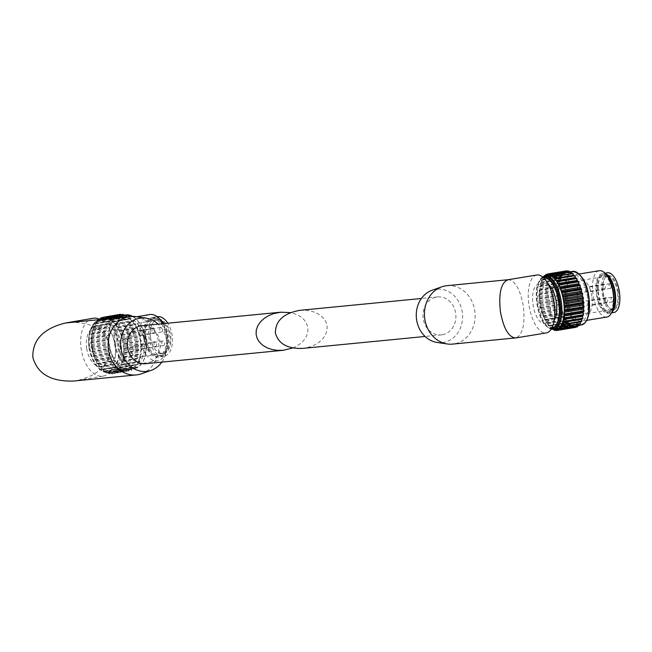 <?xml version="1.0" encoding="UTF-8"?>
<svg xmlns="http://www.w3.org/2000/svg" width="652" height="652" viewBox="0 0 652 652"><rect width="100%" height="100%" fill="white"/><g stroke="black" fill="none" stroke-linecap="round" stroke-linejoin="round"><path stroke-width="0.49" stroke-dasharray="3.26 2.44" d="M292.805 347.997C303.473 343.213 308.494 336.408 307.858 327.589C306.236 319.871 300.425 314.883 290.425 312.618M145.649 363.702A19.079 16.455 84.4 0 0 160.18 343.115A19.079 16.455 84.4 0 0 141.949 325.723M128.697 316.693L129.308 318.437A27.294 15.787 80.3 0 1 130.025 319.024L131.052 318.624L131.696 320.629A27.294 15.787 80.3 0 1 132.372 321.379L133.432 321.265L133.913 323.359A27.294 15.787 80.3 0 1 134.532 324.264L135.812 324.753L135.909 326.57A27.294 15.787 80.3 0 1 136.455 327.597L137.711 328.404L137.637 330.173A27.294 15.787 80.3 0 1 138.094 331.297L139.161 332.023L139.055 334.077A27.294 15.787 80.3 0 1 139.406 335.283L140.424 336.261L140.123 338.201A27.294 15.787 80.3 0 1 140.359 339.439L141.37 341.061L140.808 342.422A27.294 15.787 80.3 0 1 140.938 343.677L141.802 345.495L141.109 346.652A27.294 15.787 80.3 0 1 141.117 347.891L141.843 349.464L141.003 350.784A27.294 15.787 80.3 0 1 140.897 351.974L141.435 354.044L140.506 354.721A27.294 15.787 80.3 0 1 140.286 355.829L140.628 357.956L139.626 358.347A27.294 15.787 80.3 0 1 139.292 359.35L139.446 361.477L138.379 361.591A27.294 15.787 80.3 0 1 137.947 362.463L137.922 364.541L136.798 364.37A27.294 15.787 80.3 0 1 136.276 365.087L136.081 367.076L134.931 366.611A27.294 15.787 80.3 0 1 134.328 367.157L133.97 369.008L132.812 368.258A27.294 15.787 80.3 0 1 132.144 368.625L131.631 370.295L130.498 369.276A27.294 15.787 80.3 0 1 129.789 369.456L129.129 370.915L128.045 369.635A27.294 15.787 80.3 0 1 127.303 369.619L126.521 370.841L125.518 369.334A27.294 15.787 80.3 0 1 124.768 369.113L123.88 370.083L122.975 368.372A27.294 15.787 80.3 0 1 122.226 367.964L121.264 368.649L120.473 366.774A27.294 15.787 80.3 0 1 119.756 366.188L118.754 366.579L118.085 364.582A27.294 15.787 80.3 0 1 117.409 363.824L116.137 363.669L115.869 361.844A27.294 15.787 80.3 0 1 115.249 360.947L114.157 360.768L113.872 358.641A27.294 15.787 80.3 0 1 113.326 357.614L112.234 357.157L112.144 355.038A27.294 15.787 80.3 0 1 111.688 353.906L110.62 353.18L110.726 351.126A27.294 15.787 80.3 0 1 110.375 349.928L109.357 348.95L109.658 347.011A27.294 15.787 80.3 0 1 109.422 345.764L108.411 344.15L108.974 342.781A27.294 15.787 80.3 0 1 108.843 341.526L107.996 340.124L108.672 338.551A27.294 15.787 80.3 0 1 108.664 337.312L107.939 335.747L108.778 334.419A27.294 15.787 80.3 0 1 108.884 333.229L108.346 331.159L109.275 330.491A27.294 15.787 80.3 0 1 109.495 329.382L109.063 327.597L110.155 326.856A27.294 15.787 80.3 0 1 110.49 325.853L110.335 323.726L111.402 323.612A27.294 15.787 80.3 0 1 111.834 322.74L111.859 320.662L112.983 320.841A27.294 15.787 80.3 0 1 113.505 320.116L113.701 318.135L114.85 318.6A27.294 15.787 80.3 0 1 115.453 318.046L115.811 316.204L116.969 316.945A27.294 15.787 80.3 0 1 117.637 316.579L118.151 314.908L119.283 315.927A27.294 15.787 80.3 0 1 119.992 315.755L120.555 314.386M121.085 314.737L121.737 315.568A27.294 15.787 80.3 0 1 122.478 315.592L123.171 314.427M124.01 315.454L124.263 315.878A27.294 15.787 80.3 0 1 125.013 316.09L125.836 315.16M126.822 316.848A27.294 15.787 80.3 0 1 127.556 317.247L128.477 316.579M108.908 318.624L109.454 319.806A27.294 15.787 80.3 0 1 110.204 320.213L111.166 319.529L111.948 321.403A27.294 15.787 80.3 0 1 112.674 321.998L113.692 321.591L114.344 323.596A27.294 15.787 80.3 0 1 115.021 324.354L116.08 324.24L116.561 326.334A27.294 15.787 80.3 0 1 117.181 327.239L118.46 327.728L118.558 329.537A27.294 15.787 80.3 0 1 119.104 330.572L120.196 331.02L120.286 333.139A27.294 15.787 80.3 0 1 120.742 334.272L121.81 334.998L121.704 337.051A27.294 15.787 80.3 0 1 122.054 338.249L123.073 339.227L122.763 341.167A27.294 15.787 80.3 0 1 123.008 342.414L123.953 343.62L123.456 345.397A27.294 15.787 80.3 0 1 123.587 346.652L124.45 348.47L123.758 349.627A27.294 15.787 80.3 0 1 123.766 350.866L124.491 352.43L123.652 353.759A27.294 15.787 80.3 0 1 123.546 354.949L124.133 356.644L123.155 357.687A27.294 15.787 80.3 0 1 122.935 358.796L123.367 360.58L122.274 361.322A27.294 15.787 80.3 0 1 121.94 362.325L122.095 364.452L139.446 361.477L121.027 364.566A27.294 15.787 80.3 0 1 120.596 365.438L120.571 367.516L119.446 367.345A27.294 15.787 80.3 0 1 118.925 368.062L118.729 370.043L117.58 369.578A27.294 15.787 80.3 0 1 116.977 370.132L116.618 371.982L115.461 371.232A27.294 15.787 80.3 0 1 114.793 371.599L114.279 373.27L113.146 372.251A27.294 15.787 80.3 0 1 112.437 372.422L111.777 373.889L110.693 372.61A27.294 15.787 80.3 0 1 109.952 372.585L109.169 373.816L108.167 372.308A27.294 15.787 80.3 0 1 107.409 372.088L106.529 373.05L105.624 371.338A27.294 15.787 80.3 0 1 104.874 370.931L103.904 371.624L103.122 369.741A27.294 15.787 80.3 0 1 102.405 369.154L101.378 369.562L100.734 367.549A27.294 15.787 80.3 0 1 100.058 366.799L98.998 366.913L98.517 364.818A27.294 15.787 80.3 0 1 97.898 363.914L96.806 363.743L96.512 361.607A27.294 15.787 80.3 0 1 95.974 360.58L94.882 360.132L94.784 358.005A27.294 15.787 80.3 0 1 94.336 356.88L93.269 356.155L93.375 354.101A27.294 15.787 80.3 0 1 93.024 352.903L92.005 351.925L92.307 349.985A27.294 15.787 80.3 0 1 92.062 348.738L91.06 347.125L91.622 345.756A27.294 15.787 80.3 0 1 91.492 344.5L90.62 342.683L91.321 341.526A27.294 15.787 80.3 0 1 91.313 340.287L90.587 338.714L91.427 337.394A27.294 15.787 80.3 0 1 91.533 336.204L90.995 334.134L91.924 333.465A27.294 15.787 80.3 0 1 92.144 332.357L91.712 330.572L92.804 329.83A27.294 15.787 80.3 0 1 93.138 328.828L92.983 326.701L94.051 326.587A27.294 15.787 80.3 0 1 94.483 325.715L94.507 323.637L95.624 323.808A27.294 15.787 80.3 0 1 96.154 323.09L96.349 321.11L97.498 321.566A27.294 15.787 80.3 0 1 98.102 321.02L98.46 319.17L99.617 319.92A27.294 15.787 80.3 0 1 100.286 319.553L100.351 319.276M118.754 366.579L101.402 369.554L118.729 366.587M109.259 344.272A27.148 15.705 -99.7 0 0 129.471 369.358A27.148 15.705 -99.7 0 0 140.367 339.953A27.148 15.705 -99.7 0 0 120.31 315.845A27.148 15.705 -99.7 0 0 109.259 344.272M127.254 341.567A16.879 9.764 -99.7 0 0 139.821 357.166A16.879 9.764 -99.7 0 0 146.594 338.885A16.879 9.764 -99.7 0 0 134.125 323.897A16.879 9.764 -99.7 0 0 127.254 341.567M140.579 347.027A2.347 1.361 -99.7 0 0 142.323 349.195A2.347 1.361 -99.7 0 0 143.269 346.652A2.347 1.361 -99.7 0 0 141.533 344.574A2.347 1.361 -99.7 0 0 140.579 347.027M132.69 347.866A2.347 1.361 -99.7 0 0 134.434 350.042A2.347 1.361 -99.7 0 0 135.38 347.492A2.347 1.361 -99.7 0 0 133.644 345.413A2.347 1.361 -99.7 0 0 132.69 347.866M130.661 334.329A2.347 1.361 -99.7 0 0 132.413 336.497A2.347 1.361 -99.7 0 0 133.358 333.954A2.347 1.361 -99.7 0 0 131.623 331.868A2.347 1.361 -99.7 0 0 130.661 334.329M138.55 333.49A2.347 1.361 -99.7 0 0 140.302 335.658A2.347 1.361 -99.7 0 0 141.239 333.115A2.347 1.361 -99.7 0 0 139.512 331.029A2.347 1.361 -99.7 0 0 138.55 333.49M150.384 337.606A16.879 9.764 -99.7 0 0 155.29 349.472A16.879 9.764 -99.7 0 0 162.951 353.205A16.879 9.764 -99.7 0 0 169.716 334.924A16.879 9.764 -99.7 0 0 157.246 319.936A16.879 9.764 -99.7 0 0 151.272 326.008A16.879 9.764 -99.7 0 0 150.384 337.606M150.514 337.565A17.465 10.098 -99.7 0 0 155.592 349.839A17.465 10.098 -99.7 0 0 169.691 347.467A17.465 10.098 -99.7 0 0 165.518 323.107A17.465 10.098 -99.7 0 0 151.435 325.56A17.465 10.098 -99.7 0 0 150.514 337.565M159.879 319.211A20.106 11.63 -99.7 0 0 153.399 317.32L157.156 316.676A20.106 11.63 -99.7 0 0 148.99 337.728A20.106 11.63 -99.7 0 0 163.962 356.31A20.106 11.63 -99.7 0 0 172.324 343.71A20.106 11.63 -99.7 0 0 167.817 323.205M153.399 317.32A20.106 11.63 -99.7 0 0 145.217 338.372A20.106 11.63 -99.7 0 0 160.188 356.954A20.106 11.63 -99.7 0 0 168.575 344.191A20.106 11.63 -99.7 0 0 163.872 323.588M146.032 338.282A18.696 10.815 -99.7 0 0 159.952 355.568A18.696 10.815 -99.7 0 0 167.45 335.315A18.696 10.815 -99.7 0 0 153.636 318.714A18.696 10.815 -99.7 0 0 146.032 338.282M144.516 338.543A18.696 10.815 -99.7 0 0 158.444 355.821A18.696 10.815 -99.7 0 0 165.942 335.568A18.696 10.815 -99.7 0 0 152.128 318.967A18.696 10.815 -99.7 0 0 144.516 338.543M143.815 338.616A19.919 11.524 -99.7 0 0 163.57 353.84A19.919 11.524 -99.7 0 0 158.469 319.733A19.919 11.524 -99.7 0 0 143.815 338.616M149.667 314.541A23.48 13.578 -99.7 0 0 140.115 339.121A23.48 13.578 -99.7 0 0 157.597 360.825A23.48 13.578 -99.7 0 0 167.246 347.011A23.48 13.578 -99.7 0 0 163 323.677M117.034 343.074A23.48 13.578 -99.7 0 0 134.516 364.778A23.48 13.578 -99.7 0 0 143.937 339.342A23.48 13.578 -99.7 0 0 126.594 318.494A23.48 13.578 -99.7 0 0 117.034 343.074M123.008 342.414L140.359 339.439M122.763 341.167L140.123 338.201M122.054 338.249L139.406 335.283M121.704 337.051L139.055 334.077M120.742 334.272L138.094 331.297M120.286 333.139L137.637 330.173M119.104 330.572L136.455 327.597M118.558 329.537L135.909 326.57M117.181 327.239L134.532 324.264M116.561 326.334L133.913 323.359M115.021 324.354L132.372 321.379M114.344 323.596L131.696 320.629M112.674 321.998L130.025 319.024M111.948 321.403L129.308 318.437M110.204 320.213L127.556 317.247M109.454 319.806L126.227 316.937M106.895 318.82L106.912 318.844A27.294 15.787 80.3 0 1 107.661 319.064L107.971 318.714M107.661 319.064L125.013 316.09M108.028 318.657L124.263 315.878M105.127 318.559L122.478 315.592M105.225 318.396L121.737 315.568M102.641 318.73L119.992 315.755M101.932 318.901L119.283 315.927M100.286 319.553L117.637 316.579M99.617 319.92L116.969 316.945M98.102 321.02L115.453 318.046M97.498 321.566L114.85 318.6M96.154 323.09L113.505 320.116M95.624 323.808L112.983 320.841M94.483 325.715L111.834 322.74M94.051 326.587L111.402 323.612M92.983 326.701L110.343 323.726L92.983 326.701M93.138 328.828L110.49 325.853M92.804 329.83L110.155 326.856M92.144 332.357L109.495 329.382M91.924 333.465L109.275 330.491M91.533 336.204L108.884 333.229M91.427 337.394L108.778 334.419M91.313 340.287L108.664 337.312M91.321 341.526L108.672 338.551M91.492 344.5L108.843 341.526M91.622 345.756L108.974 342.781M92.062 348.738L109.422 345.764M92.307 349.985L109.658 347.011M93.024 352.903L110.375 349.928M93.375 354.101L110.726 351.126M94.336 356.88L111.688 353.906M94.784 358.005L112.144 355.038M95.974 360.58L113.326 357.614M96.512 361.607L113.872 358.641M97.898 363.914L115.249 360.947M98.517 364.818L115.869 361.844M100.058 366.799L117.409 363.824M100.734 367.549L118.085 364.582M102.405 369.154L119.756 366.188M103.122 369.741L120.473 366.774M104.874 370.931L122.226 367.964M105.624 371.338L122.975 368.372M107.409 372.088L124.768 369.113M108.167 372.308L125.518 369.334M109.952 372.585L127.303 369.619M110.693 372.61L128.045 369.635M112.437 372.422L129.789 369.456M113.146 372.251L130.498 369.276M114.793 371.599L132.144 368.625M115.461 371.232L132.812 368.258M116.977 370.132L134.328 367.157M117.58 369.578L134.931 366.611M118.925 368.062L136.276 365.087M119.446 367.345L136.798 364.37M120.596 365.438L137.947 362.463M121.027 364.566L138.379 361.591M121.94 362.325L139.292 359.35M122.274 361.322L139.626 358.347M122.935 358.796L140.286 355.829M123.155 357.687L140.506 354.721M123.546 354.949L140.897 351.974M123.652 353.759L141.003 350.784M123.766 350.866L141.117 347.891M123.758 349.627L141.109 346.652M123.587 346.652L140.938 343.677M123.456 345.397L140.808 342.422M161.843 362.121A26.83 23.138 84.4 0 0 158.143 324.15M141.508 373.767A29.348 25.314 84.4 0 0 158.648 343.262A29.348 25.314 84.4 0 0 135.942 316.644M73.415 381.061L77.123 380.564C99.389 375.096 110.318 363.669 109.895 346.269C105.371 329.757 91.842 321.835 69.324 322.479M93.146 318.266A29.348 16.976 -99.7 0 0 81.198 348.991A29.348 16.976 -99.7 0 0 103.057 376.123A29.348 16.976 -99.7 0 0 115.485 350.205A29.348 16.976 -99.7 0 0 100.147 319.48M86.692 348.404A19.813 11.459 -99.7 0 0 101.443 366.717A19.813 11.459 -99.7 0 0 109.397 345.258A19.813 11.459 -99.7 0 0 94.752 327.663A19.813 11.459 -99.7 0 0 86.692 348.404M92.397 347.426A19.813 11.459 -99.7 0 0 107.148 365.739A19.813 11.459 -99.7 0 0 115.102 344.28A19.813 11.459 -99.7 0 0 100.457 326.693A19.813 11.459 -99.7 0 0 92.397 347.426M102.951 318.82A27.148 15.705 -99.7 0 0 91.899 347.239A27.148 15.705 -99.7 0 0 112.12 372.333A27.148 15.705 -99.7 0 0 123.415 345.821A27.148 15.705 -99.7 0 0 106.374 318.869M159.789 329.847A2.347 1.361 80.3 0 1 160.751 327.394A2.347 1.361 80.3 0 1 162.478 329.48A2.347 1.361 80.3 0 1 161.541 332.023A2.347 1.361 80.3 0 1 159.789 329.847M151.9 330.686A2.347 1.361 80.3 0 1 152.861 328.233A2.347 1.361 80.3 0 1 154.597 330.32A2.347 1.361 80.3 0 1 153.652 332.862A2.347 1.361 80.3 0 1 151.9 330.686M153.929 344.232A2.347 1.361 80.3 0 1 154.883 341.77A2.347 1.361 80.3 0 1 156.619 343.857A2.347 1.361 80.3 0 1 155.673 346.399A2.347 1.361 80.3 0 1 153.929 344.232M161.818 343.392A2.347 1.361 80.3 0 1 162.772 340.931A2.347 1.361 80.3 0 1 164.508 343.017A2.347 1.361 80.3 0 1 163.562 345.56A2.347 1.361 80.3 0 1 161.818 343.392M299.944 310.328L305.649 310.23L311.134 311.061L316.147 312.781L320.434 315.291L323.799 318.486L326.073 322.21L327.141 326.277L326.962 330.491L325.544 334.647L322.952 338.559L319.309 342.023L314.794 344.867L309.618 346.978L302.504 348.412M442.252 334.761A19.079 16.455 -95.6 0 1 441.282 334.883A19.079 16.455 -95.6 0 1 423.058 317.491A19.079 16.455 -95.6 0 1 437.582 296.913A19.079 16.455 -95.6 0 1 455.748 313.742A19.079 16.455 -95.6 0 1 442.252 334.761M582.807 318.478L582.016 318.543A27.294 11.687 80.7 0 1 581.991 318.608M581.763 321.452L580.94 321.232A27.294 11.687 80.7 0 1 580.745 321.623M580.467 323.881L579.628 323.384A27.294 11.687 80.7 0 1 579.204 323.905L579.188 324.109M578.935 325.698L578.112 324.932A27.294 11.687 80.7 0 1 577.631 325.267L577.517 325.967M577.224 326.864L576.425 325.845A27.294 11.687 80.7 0 1 575.903 325.992L575.569 327.19M556.115 330.499L575.357 327.337L574.608 326.098A27.294 11.687 80.7 0 1 574.053 326.049L573.515 327.231L572.709 325.69A27.294 11.687 80.7 0 1 572.138 325.438L571.511 326.367L570.777 324.623A27.294 11.687 80.7 0 1 570.198 324.191L569.506 324.835L568.854 322.927A27.294 11.687 80.7 0 1 568.291 322.316L567.542 322.675L566.987 320.654A27.294 11.687 80.7 0 1 566.449 319.871L565.496 319.659L565.219 317.842A27.294 11.687 80.7 0 1 564.73 316.921L563.907 316.701L563.605 314.566A27.294 11.687 80.7 0 1 563.165 313.522L562.195 312.667L562.179 310.914A27.294 11.687 80.7 0 1 561.804 309.773L560.867 308.624L560.981 306.97A27.294 11.687 80.7 0 1 560.671 305.764L559.783 304.345L560.027 302.838A27.294 11.687 80.7 0 1 559.799 301.591L559.049 300.352L559.351 298.608A27.294 11.687 80.7 0 1 559.212 297.353L558.528 295.918L558.968 294.386A27.294 11.687 80.7 0 1 558.919 293.155L558.316 291.566L558.886 290.287A27.294 11.687 80.7 0 1 558.927 289.113L558.446 287.027L559.114 286.399A27.294 11.687 80.7 0 1 559.237 285.307L558.846 283.522L559.636 282.829A27.294 11.687 80.7 0 1 559.84 281.851L559.652 279.724L560.443 279.659A27.294 11.687 80.7 0 1 560.728 278.812L560.671 276.75L561.511 276.97A27.294 11.687 80.7 0 1 561.877 276.277L561.951 274.313L562.823 274.826A27.294 11.687 80.7 0 1 563.255 274.296L563.45 272.479L564.347 273.269A27.294 11.687 80.7 0 1 564.828 272.935L565.145 271.297L566.034 272.357A27.294 11.687 80.7 0 1 566.555 272.218L566.922 270.882M567.322 271.24L567.843 272.104A27.294 11.687 80.7 0 1 568.405 272.161L568.878 271.036M569.538 272.071L569.75 272.52A27.294 11.687 80.7 0 1 570.321 272.764L570.891 271.876M571.682 273.579A27.294 11.687 80.7 0 1 572.252 274.019L572.921 273.392M573.988 275.69A27.294 11.687 80.7 0 1 574.168 275.894L574.901 275.535M582.839 298.111A27.148 11.622 -99.3 0 0 566.832 272.316A27.148 11.622 -99.3 0 0 559.758 300.988A27.148 11.622 -99.3 0 0 575.626 325.894A27.148 11.622 -99.3 0 0 582.839 298.111M591.845 296.285A16.879 7.221 -99.3 0 0 581.902 280.254A16.879 7.221 -99.3 0 0 577.501 298.07A16.879 7.221 -99.3 0 0 587.362 313.555A16.879 7.221 -99.3 0 0 591.845 296.285M581.69 290.295A2.347 1.002 -99.3 0 0 580.313 288.07A2.347 1.002 -99.3 0 0 579.701 290.547A2.347 1.002 -99.3 0 0 581.071 292.699A2.347 1.002 -99.3 0 0 581.69 290.295M587.55 289.798A2.347 1.002 -99.3 0 0 586.164 287.565A2.347 1.002 -99.3 0 0 585.553 290.05A2.347 1.002 -99.3 0 0 586.922 292.202A2.347 1.002 -99.3 0 0 587.55 289.798M589.571 303.343A2.347 1.002 -99.3 0 0 588.186 301.11A2.347 1.002 -99.3 0 0 587.574 303.587A2.347 1.002 -99.3 0 0 588.952 305.739A2.347 1.002 -99.3 0 0 589.571 303.343M583.719 303.84A2.347 1.002 -99.3 0 0 582.334 301.607A2.347 1.002 -99.3 0 0 581.723 304.085A2.347 1.002 -99.3 0 0 583.092 306.244A2.347 1.002 -99.3 0 0 583.719 303.84M617.493 292.08A16.879 7.221 -99.3 0 0 607.55 276.04A16.879 7.221 -99.3 0 0 604.502 278.583A16.879 7.221 -99.3 0 0 603.149 293.865A16.879 7.221 -99.3 0 0 609.31 307.915A16.879 7.221 -99.3 0 0 613.01 309.35A16.879 7.221 -99.3 0 0 617.493 292.08M618.267 291.974A17.465 7.474 -99.3 0 0 612.293 277.328A17.465 7.474 -99.3 0 0 604.82 278.005A17.465 7.474 -99.3 0 0 603.426 293.824A17.465 7.474 -99.3 0 0 609.799 308.363A17.465 7.474 -99.3 0 0 618.267 291.974M607.55 272.772A20.106 8.606 -99.3 0 0 602.309 294.003A20.106 8.606 -99.3 0 0 614.062 312.447M605.439 273.685A20.106 8.606 -99.3 0 0 603.361 273.457A20.106 8.606 -99.3 0 0 598.128 294.688A20.106 8.606 -99.3 0 0 609.873 313.139A20.106 8.606 -99.3 0 0 611.772 312.259M607.256 276.065A18.696 8.003 -99.3 0 0 603.589 274.851A18.696 8.003 -99.3 0 0 598.723 294.59A18.696 8.003 -99.3 0 0 609.644 311.746A18.696 8.003 -99.3 0 0 612.733 309.423M612.937 292.895A18.696 8.003 -99.3 0 0 601.918 275.128A18.696 8.003 -99.3 0 0 597.045 294.867A18.696 8.003 -99.3 0 0 607.966 312.023A18.696 8.003 -99.3 0 0 612.937 292.895M610.003 281.199A19.919 8.525 -99.3 0 0 596.939 279.798A19.919 8.525 -99.3 0 0 601.763 309.187A19.919 8.525 -99.3 0 0 613.687 303.685M599.31 270.702A23.48 10.049 -99.3 0 0 593.19 295.503A23.48 10.049 -99.3 0 0 606.906 317.043M587.55 297.214A23.48 10.049 -99.3 0 0 573.711 274.899A23.48 10.049 -99.3 0 0 567.59 299.7A23.48 10.049 -99.3 0 0 581.307 321.24A23.48 10.049 -99.3 0 0 587.55 297.214M552.162 329.456L551.527 327.785A27.294 11.687 80.7 0 1 550.956 327.345L550.255 327.989L549.603 326.09A27.294 11.687 80.7 0 1 549.041 325.47L548.291 325.829L547.737 323.808A27.294 11.687 80.7 0 1 547.207 323.025L546.417 323.099L545.977 320.996A27.294 11.687 80.7 0 1 545.479 320.075L544.664 319.855L544.363 317.728A27.294 11.687 80.7 0 1 543.923 316.685L543.083 316.179L542.937 314.068A27.294 11.687 80.7 0 1 542.554 312.936L541.731 312.169L541.731 310.132A27.294 11.687 80.7 0 1 541.421 308.918L540.541 307.5L540.785 305.992A27.294 11.687 80.7 0 1 540.549 304.745L539.742 303.098L540.109 301.762A27.294 11.687 80.7 0 1 539.962 300.507L539.245 298.665L539.726 297.548A27.294 11.687 80.7 0 1 539.669 296.318L539.065 294.728L539.644 293.441A27.294 11.687 80.7 0 1 539.677 292.267L539.171 290.556L539.864 289.561A27.294 11.687 80.7 0 1 539.986 288.469L539.595 286.684L540.386 285.992A27.294 11.687 80.7 0 1 540.598 285.005L540.402 282.887L541.193 282.821A27.294 11.687 80.7 0 1 541.486 281.966L541.421 279.904L542.268 280.124A27.294 11.687 80.7 0 1 542.627 279.431L542.7 277.467L543.581 277.98A27.294 11.687 80.7 0 1 544.004 277.459L544.094 276.163M540.549 304.745L559.799 301.591M540.785 305.992L560.027 302.838M541.421 308.918L560.671 305.764M541.731 310.132L560.981 306.97M542.554 312.936L561.804 309.773M542.937 314.068L562.179 310.914M543.923 316.685L563.165 313.522M544.363 317.728L563.605 314.566M545.479 320.075L564.73 316.921M545.977 320.996L565.219 317.842M547.207 323.025L566.449 319.871M547.737 323.808L566.987 320.654M549.041 325.47L568.291 322.316M549.603 326.09L568.854 322.927M550.956 327.345L570.198 324.191M551.527 327.785L570.777 324.623M553.76 329.472L553.466 328.844A27.294 11.687 80.7 0 1 552.896 328.6L552.326 329.472M552.896 328.6L572.138 325.438M553.466 328.844L572.709 325.69M555.178 329.244A27.294 11.687 80.7 0 1 554.811 329.203L554.762 329.317M554.811 329.203L574.053 326.049M555.365 329.26L574.608 326.098M557.216 329.056L575.903 325.992M557.175 328.999L576.425 325.845M559.106 328.306L577.631 325.267M558.87 328.086L578.112 324.932M560.981 326.897L579.204 323.905M560.386 326.538L579.628 323.384M561.698 324.394L580.94 321.232M562.766 321.705L582.016 318.543M554.917 279.048L574.168 275.894M553.01 277.173L572.252 274.019M551.07 275.918L570.321 272.764M551.323 275.535L569.75 272.52M549.155 275.315L568.405 272.161M549.22 275.16L567.843 272.104M547.313 275.372L566.555 272.218M546.783 275.519L566.034 272.357M544.624 275.992L545.096 276.432A27.294 11.687 80.7 0 1 545.577 276.089L545.626 275.788M545.577 276.089L564.828 272.935M545.096 276.432L564.347 273.269M544.004 277.459L563.255 274.296M543.581 277.98L562.823 274.826M542.627 279.431L561.877 276.277M542.268 280.124L561.511 276.97M541.486 281.966L560.728 278.812M541.193 282.821L560.443 279.659M540.598 285.005L559.84 281.851M540.386 285.992L559.636 282.829M539.986 288.469L559.237 285.307M539.864 289.561L559.114 286.399M539.677 292.267L558.927 289.113M539.644 293.441L558.886 290.287M539.669 296.318L558.919 293.155M539.726 297.548L558.968 294.386M539.962 300.507L559.212 297.353M540.109 301.762L559.351 298.608M432.072 290.262A26.83 23.138 -95.6 0 1 461.901 310.075A26.83 23.138 -95.6 0 1 443.401 342.422A26.83 23.138 -95.6 0 1 437.158 342.479M446.93 285.682A29.348 25.314 -95.6 0 1 474.876 311.566A29.348 25.314 -95.6 0 1 454.118 343.906A29.348 25.314 -95.6 0 1 452.627 344.101M507.908 279.749L508.21 279.708C515.161 280.572 520.19 289.333 523.303 305.975C525.235 323.734 522.871 334.362 516.197 337.85M536.759 275.014A29.348 12.559 -99.3 0 0 529.114 306.008A29.348 12.559 -99.3 0 0 546.262 332.936M549.986 303.253A19.813 8.476 -99.3 0 0 538.308 284.427A19.813 8.476 -99.3 0 0 533.149 305.348A19.813 8.476 -99.3 0 0 544.722 323.522A19.813 8.476 -99.3 0 0 549.986 303.253M548.365 284.557A19.813 8.476 -99.3 0 0 544.632 283.392A19.813 8.476 -99.3 0 0 539.473 304.313A19.813 8.476 -99.3 0 0 551.046 322.487A19.813 8.476 -99.3 0 0 554.208 320.189M547.59 275.47A27.148 11.622 -99.3 0 0 540.516 304.142A27.148 11.622 -99.3 0 0 556.376 329.048M607.273 299.977A2.347 1.002 80.7 0 1 606.653 302.381A2.347 1.002 80.7 0 1 605.276 300.222A2.347 1.002 80.7 0 1 605.887 297.744A2.347 1.002 80.7 0 1 607.273 299.977M613.133 299.472A2.347 1.002 80.7 0 1 612.505 301.876A2.347 1.002 80.7 0 1 611.136 299.724A2.347 1.002 80.7 0 1 611.747 297.247A2.347 1.002 80.7 0 1 613.133 299.472M611.103 285.935A2.347 1.002 80.7 0 1 610.484 288.339A2.347 1.002 80.7 0 1 609.115 286.187A2.347 1.002 80.7 0 1 609.726 283.702A2.347 1.002 80.7 0 1 611.103 285.935M605.252 286.432A2.347 1.002 80.7 0 1 604.624 288.836A2.347 1.002 80.7 0 1 603.255 286.684A2.347 1.002 80.7 0 1 603.866 284.207A2.347 1.002 80.7 0 1 605.252 286.432M115.257 343.262A26.561 15.363 -99.7 0 0 141.598 363.555A26.561 15.363 -99.7 0 0 134.801 318.078A26.561 15.363 -99.7 0 0 115.257 343.262M125.502 314.957A27.148 15.705 -99.7 0 0 114.45 343.376A27.148 15.705 -99.7 0 0 134.662 368.47A27.148 15.705 -99.7 0 0 146.187 345.014A27.148 15.705 -99.7 0 0 132.584 316.407M123.953 343.62L141.305 340.646M123.171 339.635L140.522 336.66M123.073 339.227L140.424 336.261M121.94 335.381L139.292 332.406M121.81 334.998L139.161 332.023M120.359 331.379L137.711 328.404M120.196 331.02L137.548 328.054M118.46 327.728L135.812 324.753M118.265 327.41L135.616 324.435M116.292 324.517L133.644 321.542M116.08 324.24L133.432 321.265M113.904 321.819L131.256 318.844M131.052 318.624L113.692 321.591L131.028 318.624M111.362 319.708L128.721 316.742M111.125 319.545L126.553 316.905M103.122 317.548L118.265 314.949M100.685 318.013L118.036 315.038M98.55 319.195L99.267 319.072M100.465 318.869L115.901 316.22M98.338 319.35L115.689 316.375M96.406 321.118L113.758 318.143M96.219 321.322L113.57 318.355M94.54 323.637L111.891 320.662M94.377 323.897L111.728 320.923M92.861 327.011L110.212 324.036M91.802 330.23L109.153 327.255M91.712 330.572L109.063 327.597M90.995 334.134L108.346 331.159M90.946 334.509L108.297 331.534M90.604 338.323L107.955 335.348M90.587 338.714L107.939 335.747M90.62 342.683L107.979 339.716M90.644 343.091L107.996 340.124M91.06 347.125L108.411 344.15M91.125 347.532L108.476 344.558M91.908 351.518L109.259 348.551M92.005 351.925L109.357 348.95M93.138 355.772L110.49 352.797M93.269 356.155L110.62 353.18M94.719 359.774L112.071 356.799M94.882 360.132L112.234 357.157M96.618 363.425L113.97 360.45M96.806 363.743L114.157 360.768M98.786 366.636L116.137 363.669M98.998 366.913L116.349 363.938M101.174 369.334L118.525 366.359M103.709 371.444L121.06 368.47M103.953 371.607L121.305 368.633M106.349 372.911L123.701 369.937M106.594 373.017L123.945 370.043M109.006 373.71L126.366 370.735M109.259 373.751L126.61 370.776M111.639 373.816L128.99 370.841M111.875 373.792L129.226 370.817M114.165 373.229L131.517 370.255M114.393 373.14L131.745 370.165M116.529 371.958L133.88 368.983M116.732 371.803L134.092 368.836M118.672 370.034L136.023 367.068M118.86 369.831L136.211 366.856M120.538 367.516L137.89 364.541M120.693 367.255L138.045 364.281M122.209 364.142L139.569 361.175M123.277 360.923L140.628 357.956M123.367 360.58L140.718 357.606M124.076 357.019L141.435 354.044M124.133 356.644L141.484 353.669M124.475 352.83L141.826 349.863M124.491 352.43L141.843 349.464M124.45 348.47L141.802 345.495M124.426 348.054L141.777 345.087M124.01 344.028L141.37 341.061M89.137 347.777A25.469 14.735 -99.7 0 0 114.402 367.239A25.469 14.735 -99.7 0 0 107.882 323.628A25.469 14.735 -99.7 0 0 89.137 347.777M89.031 347.777A25.884 14.972 -99.7 0 0 96.561 365.976A25.884 14.972 -99.7 0 0 117.466 362.463A25.884 14.972 -99.7 0 0 111.28 326.35A25.884 14.972 -99.7 0 0 90.4 329.993A25.884 14.972 -99.7 0 0 89.031 347.777M89.226 347.72A26.716 15.452 -99.7 0 0 96.993 366.497A26.716 15.452 -99.7 0 0 118.566 362.871A26.716 15.452 -99.7 0 0 112.177 325.592A26.716 15.452 -99.7 0 0 90.628 329.358A26.716 15.452 -99.7 0 0 89.226 347.72M100.864 319.178A27.148 15.705 -99.7 0 0 89.813 347.597A27.148 15.705 -99.7 0 0 110.025 372.691A27.148 15.705 -99.7 0 0 121.272 345.69A27.148 15.705 -99.7 0 0 103.692 319.13M578.797 273.897A26.561 11.369 -99.3 0 0 566.295 299.912A26.561 11.369 -99.3 0 0 586.45 320.564M572.595 271.371A27.148 11.622 -99.3 0 0 565.52 300.042A27.148 11.622 -99.3 0 0 581.38 324.949M539.807 303.506L559.049 300.352M540.541 307.5L559.783 304.345M540.63 307.907L559.872 304.745M541.616 311.778L560.867 308.624M541.731 312.169L560.981 309.007M542.953 315.821L562.195 312.667M543.083 316.179L562.334 313.025M544.51 319.529L563.752 316.375M544.664 319.855L563.907 316.701M546.246 322.813L565.496 319.659M546.417 323.099L565.667 319.936M548.128 325.592L567.379 322.438M567.542 322.675L548.291 325.829L567.558 322.667M550.109 327.801L569.351 324.639M550.288 327.972L569.538 324.81L550.255 327.989M552.13 329.374L571.372 326.212M552.366 329.472L571.559 326.326M554.143 330.279L573.393 327.125M555.863 330.075L573.581 327.174M547.623 274.231L565.235 271.346M545.822 274.582L565.072 271.428M545.683 275.429L563.515 272.503M544.118 275.804L563.369 272.65M542.741 277.483L561.991 274.321M542.611 277.679L561.861 274.525M541.445 279.912L560.696 276.75L541.421 279.904M541.339 280.164L560.581 277.002M540.41 282.887L559.652 279.724M540.321 283.188L559.571 280.026M539.652 286.342L558.903 283.18M539.595 286.684L558.846 283.522M539.204 290.189L558.446 287.027M539.171 290.556L558.422 287.402M539.065 294.329L558.316 291.175M539.065 294.728L558.316 291.566M539.245 298.665L558.495 295.511M539.277 299.072L558.528 295.918M539.742 303.098L558.992 299.936M543.548 277.833A25.469 10.905 -99.3 0 0 537.077 304.704A25.469 10.905 -99.3 0 0 551.796 328.103M543.206 277.507A25.884 11.084 -99.3 0 0 539.122 281.265A25.884 11.084 -99.3 0 0 537.061 304.704A25.884 11.084 -99.3 0 0 546.506 326.261A25.884 11.084 -99.3 0 0 551.568 328.518M542.676 277.051A26.716 11.434 -99.3 0 0 539.579 280.45A26.716 11.434 -99.3 0 0 537.452 304.647A26.716 11.434 -99.3 0 0 547.199 326.888A26.716 11.434 -99.3 0 0 551.217 329.121M545.268 275.853A27.148 11.622 -99.3 0 0 538.193 304.525A27.148 11.622 -99.3 0 0 554.053 329.431M157.246 319.936L134.125 323.897M162.951 353.205L139.821 357.166M151.272 326.008L151.435 325.56M163.962 356.31L160.188 356.954M153.636 318.714L152.128 318.967M159.952 355.568L158.444 355.821M136.716 316.758L126.594 318.494M157.597 360.825L134.516 364.778M129.471 369.358L137.792 367.361L141.557 364.052L144.491 358.641L146.455 347.361L141.182 325.576L136.545 319.325L132.755 316.407M123.88 315.234L120.31 315.845M111.166 319.529L126.398 316.921M103.155 317.475L118.151 314.908M98.46 319.17L99.202 319.048M100.473 318.828L115.811 316.204M96.349 321.11L113.701 318.135M94.507 323.637L111.859 320.662M103.904 371.624L121.264 368.649M106.529 373.05L123.88 370.083M109.169 373.816L126.521 370.841M111.777 373.889L129.129 370.915M114.279 373.27L131.631 370.295M116.618 371.982L133.97 369.008M118.729 370.043L136.081 367.076M120.571 367.516L137.922 364.541M103.057 376.123L77.123 380.564M100.457 326.693L94.752 327.663M107.148 365.739L101.443 366.717M112.12 372.333L110.025 372.691C105.396 373.351 101.052 371.281 96.993 366.497L96.561 365.976C92.706 361.192 90.196 355.128 89.022 347.785C88.085 341.143 88.542 335.209 90.4 329.993L99.943 319.374M160.751 327.394L139.512 331.029M161.541 332.023L140.302 335.658M152.861 328.233L131.623 331.868M153.652 332.862L132.413 336.497M154.883 341.77L133.644 345.413M155.673 346.399L134.434 350.042M162.772 340.931L141.533 344.574M163.562 345.56L142.323 349.195M437.582 296.913L421.396 298.494M441.282 334.883L425.096 336.465M607.55 276.04L581.902 280.254M613.01 309.35L587.362 313.555M609.31 307.915L609.799 308.363M604.502 278.583L604.82 278.005M604.974 273.196L603.361 273.457M611.486 312.87L609.873 313.139M603.589 274.851L601.918 275.128M609.644 311.746L607.966 312.023M579.163 274.011L573.711 274.899M586.767 320.344L581.307 321.24M569.449 271.884L566.832 272.316M579.106 325.324L575.626 325.894M552.472 329.488L571.511 326.367M555.887 330.124L573.515 327.231M547.639 274.166L565.145 271.297M545.691 275.397L563.45 272.479M542.7 277.467L561.951 274.313M540.402 282.887L559.652 279.732M544.632 283.392L538.308 284.427M551.046 322.487L544.722 323.522M542.57 276.97L539.122 281.265C532.904 290.971 537.509 319.048 546.506 326.261L551.144 329.236M605.887 297.744L582.334 301.607M606.653 302.381L583.092 306.244M611.747 297.247L588.186 301.11M612.505 301.876L588.952 305.739M609.726 283.702L586.164 287.565M610.484 288.339L586.922 292.202M603.866 284.207L580.313 288.07M604.624 288.836L581.071 292.699"/><path stroke-width="0.98" d="M290.425 312.618L280.727 312.202L273.612 313.636L268.445 315.739L263.93 318.592L260.287 322.055L257.687 325.959L256.269 330.124L256.089 334.337L257.165 338.404L259.439 342.121L262.797 345.315L267.092 347.834L272.096 349.545L277.589 350.377L283.286 350.287L292.805 347.997M280.727 312.202L141.949 325.723A19.079 16.455 84.4 0 0 140.979 325.853A19.079 16.455 84.4 0 0 127.482 346.872A19.079 16.455 84.4 0 0 145.649 363.702L283.286 350.287M100.351 319.276L100.799 317.883L101.932 318.901A27.294 15.787 80.3 0 1 102.641 318.73L103.301 317.263L120.653 314.288L121.085 314.737M106.007 317.369L123.261 314.362L124.01 315.454M108.623 318.111L125.901 315.128L126.806 316.839A27.294 15.787 80.3 0 1 126.822 316.848L126.227 316.937M126.553 316.905L128.697 316.693M167.817 323.205A20.106 11.63 -99.7 0 0 157.173 316.676L157.156 316.676M163.872 323.588A20.106 11.63 -99.7 0 0 159.879 319.211M163 323.677A23.48 13.578 -99.7 0 0 149.667 314.541L136.716 316.758M107.971 318.714L108.55 318.094L108.908 318.624M107.287 318.779L108.028 318.657M120.791 314.362L103.44 317.337L104.377 318.543A27.294 15.787 80.3 0 1 105.127 318.559L105.909 317.337L106.895 318.82M104.377 318.543L105.225 318.396M158.143 324.15A26.83 23.138 84.4 0 0 146.072 318.135A26.83 23.138 84.4 0 0 139.838 318.192A26.83 23.138 84.4 0 0 121.329 350.531A26.83 23.138 84.4 0 0 151.166 370.352A26.83 23.138 84.4 0 0 161.843 362.121M146.072 318.135L135.942 316.644A29.348 25.314 84.4 0 0 130.604 316.513A29.348 25.314 84.4 0 0 129.12 316.709A29.348 25.314 84.4 0 0 108.354 349.04A29.348 25.314 84.4 0 0 136.301 374.933A29.348 25.314 84.4 0 0 141.508 373.767L151.166 370.352M130.604 316.513L65.616 322.976C43.35 328.445 32.421 339.871 32.844 357.272C37.368 373.783 50.897 381.713 73.415 381.061L136.301 374.933M100.147 319.48A29.348 16.976 -99.7 0 0 93.146 318.266L65.616 322.976M106.374 318.869A27.148 15.705 -99.7 0 0 102.951 318.82L99.943 319.374M425.096 336.465L302.504 348.412C287.41 348.877 278.363 343.751 275.38 333.025C275.388 320.817 283.571 313.253 299.944 310.328L421.396 298.494M545.626 275.788L545.903 274.451L546.783 275.519A27.294 11.687 80.7 0 1 547.313 275.372L547.745 273.946L548.601 275.266A27.294 11.687 80.7 0 1 549.155 275.315L549.693 274.133L550.5 275.674A27.294 11.687 80.7 0 1 551.07 275.918L551.698 274.997L552.431 276.741A27.294 11.687 80.7 0 1 553.01 277.173L553.703 276.529L554.363 278.428A27.294 11.687 80.7 0 1 554.917 279.048L574.901 275.535L575.471 277.556A27.294 11.687 80.7 0 1 576.009 278.331L576.963 278.543L577.232 280.368A27.294 11.687 80.7 0 1 577.729 281.289L578.552 281.509L578.846 283.636A27.294 11.687 80.7 0 1 579.294 284.68L580.125 285.177L580.272 287.287A27.294 11.687 80.7 0 1 580.655 288.428L581.478 289.195L581.478 291.232A27.294 11.687 80.7 0 1 581.788 292.438L582.668 293.856L582.432 295.372A27.294 11.687 80.7 0 1 582.66 296.619L583.41 297.858L583.1 299.602A27.294 11.687 80.7 0 1 583.247 300.857L583.964 302.691L583.483 303.816A27.294 11.687 80.7 0 1 583.54 305.046L584.143 306.636L583.564 307.915A27.294 11.687 80.7 0 1 583.532 309.097L584.037 310.8L583.344 311.803A27.294 11.687 80.7 0 1 583.222 312.895L583.613 314.68L582.823 315.372A27.294 11.687 80.7 0 1 582.611 316.359L582.807 318.478L562.766 321.705A27.294 11.687 80.7 0 1 562.48 322.553L562.537 324.614L561.698 324.394A27.294 11.687 80.7 0 1 561.331 325.087L561.266 327.051L560.386 326.538A27.294 11.687 80.7 0 1 559.954 327.06L559.758 328.885L558.87 328.086A27.294 11.687 80.7 0 1 558.381 328.429L558.063 330.067L557.175 328.999A27.294 11.687 80.7 0 1 556.653 329.146L556.213 330.572L555.365 329.26A27.294 11.687 80.7 0 1 555.178 329.244M581.991 318.608A27.294 11.687 80.7 0 1 581.723 319.39L581.788 321.452L562.562 324.606L581.788 321.452M580.745 321.623A27.294 11.687 80.7 0 1 580.582 321.933L580.508 323.889L561.299 327.027M579.188 324.109L579 325.723L559.807 328.836M577.517 325.967L577.305 326.913L558.128 329.993M547.843 274.011L566.995 270.792L567.322 271.24M549.775 274.166L568.943 270.971L569.538 272.071M551.755 275.014L571.079 271.99L571.682 273.579L552.431 276.741M553.744 276.538L572.953 273.375L573.605 275.274A27.294 11.687 80.7 0 1 573.988 275.69M611.486 312.87L614.062 312.447A20.106 8.606 -99.3 0 0 619.4 291.876A20.106 8.606 -99.3 0 0 607.55 272.772L604.974 273.196M611.772 312.259A20.106 8.606 -99.3 0 0 615.211 292.569A20.106 8.606 -99.3 0 0 605.439 273.685M612.733 309.423A18.696 8.003 -99.3 0 0 614.608 292.618A18.696 8.003 -99.3 0 0 607.256 276.065M586.767 320.344L606.906 317.043A23.48 10.049 -99.3 0 0 613.418 305.788L613.687 303.685A19.919 8.525 -99.3 0 0 613.459 292.846A19.919 8.525 -99.3 0 0 610.003 281.199L609.074 279.292A23.48 10.049 -99.3 0 0 599.31 270.702L579.163 274.011M613.418 305.788A23.48 10.049 -99.3 0 0 613.149 293.017A23.48 10.049 -99.3 0 0 609.074 279.292M554.762 329.317L554.273 330.393L553.76 329.472M556.653 329.146L557.216 329.056M558.381 328.429L559.106 328.306M559.954 327.06L560.981 326.897M561.331 325.087L580.582 321.933M562.48 322.553L581.723 319.39M574.917 275.535L555.667 278.689L556.229 280.71A27.294 11.687 80.7 0 1 556.759 281.493L557.55 281.419L557.99 283.522A27.294 11.687 80.7 0 1 558.479 284.443L559.302 284.663L559.603 286.79A27.294 11.687 80.7 0 1 560.044 287.842L561.013 288.697L561.03 290.45A27.294 11.687 80.7 0 1 561.405 291.591L562.236 292.357L562.228 294.394A27.294 11.687 80.7 0 1 562.537 295.6L563.336 296.611L563.181 298.526A27.294 11.687 80.7 0 1 563.409 299.773L564.224 301.42L563.858 302.756A27.294 11.687 80.7 0 1 563.996 304.011L564.681 305.446L564.241 306.978A27.294 11.687 80.7 0 1 564.298 308.2L564.901 310.189L564.322 311.077A27.294 11.687 80.7 0 1 564.282 312.251L564.762 314.329L564.094 314.957A27.294 11.687 80.7 0 1 563.972 316.049L564.314 318.176L563.572 318.535A27.294 11.687 80.7 0 1 563.369 319.513L563.556 321.632L582.807 318.478M563.369 319.513L582.611 316.359M563.572 318.535L582.823 315.372M563.972 316.049L583.222 312.895M564.094 314.957L583.344 311.803M564.282 312.251L583.532 309.097M564.322 311.077L583.564 307.915M564.298 308.2L583.54 305.046M564.241 306.978L583.483 303.816M563.996 304.011L583.247 300.857M563.858 302.756L583.1 299.602M563.409 299.773L582.66 296.619M563.181 298.526L582.432 295.372M562.537 295.6L581.788 292.438M562.228 294.394L581.478 291.232M561.405 291.591L580.655 288.428M561.03 290.45L580.272 287.287M560.044 287.842L579.294 284.68M559.603 286.79L578.846 283.636M558.479 284.443L577.729 281.289M557.99 283.522L577.232 280.368M556.759 281.493L576.009 278.331M556.229 280.71L575.471 277.556M554.363 278.428L573.605 275.274M550.5 275.674L551.323 275.535M548.601 275.266L549.22 275.16M544.094 276.163L544.208 275.641L544.624 275.992M516.197 337.85L452.627 344.101A29.348 25.314 -95.6 0 1 447.288 343.971L437.158 342.479A26.83 23.138 -95.6 0 1 416.408 318.143A26.83 23.138 -95.6 0 1 432.072 290.262L441.722 286.839A29.348 25.314 -95.6 0 1 446.93 285.682L508.063 279.724M447.288 343.971A29.348 25.314 -95.6 0 1 424.582 317.345A29.348 25.314 -95.6 0 1 441.722 286.839M515.512 337.972C508.568 337.108 503.54 328.347 500.426 311.705C498.478 293.481 500.972 282.829 507.908 279.749L536.759 275.014A29.348 12.559 -99.3 0 1 554.061 302.903A29.348 12.559 -99.3 0 1 546.262 332.936L515.813 337.932M554.208 320.189A19.813 8.476 -99.3 0 0 556.311 302.218A19.813 8.476 -99.3 0 0 548.365 284.557M545.268 275.853A27.148 11.622 -99.3 0 1 561.266 301.648A27.148 11.622 -99.3 0 1 554.053 329.431L556.376 329.048A27.148 11.622 -99.3 0 0 563.589 301.273A27.148 11.622 -99.3 0 0 547.59 275.47L542.57 276.97M132.584 316.407A27.148 15.705 -99.7 0 0 125.502 314.957L123.88 315.234M108.729 318.241L126.08 315.266M106.064 317.442L123.415 314.468M100.913 317.923L103.122 317.548M99.267 319.072L100.465 318.869M103.692 319.13A27.148 15.705 -99.7 0 0 100.864 319.178M586.45 320.564A26.561 11.369 -99.3 0 0 588.87 297.1A26.561 11.369 -99.3 0 0 578.797 273.897M588.593 297.165A27.148 11.622 -99.3 0 0 572.595 271.371C581.339 273.253 586.784 281.827 588.927 297.1L588.511 315.609L586.767 320.352L585.007 322.879L581.38 324.949A27.148 11.622 -99.3 0 0 588.593 297.165M554.33 330.328L555.863 330.075M556.286 330.482L575.537 327.32M558.145 329.936L577.387 326.782M559.84 328.714L579.09 325.56M561.348 326.839L580.598 323.685M562.627 324.362L581.869 321.2M563.638 321.33L582.888 318.176M564.314 318.176L583.556 315.022M564.363 317.842L583.613 314.68M564.762 314.329L584.005 311.175M564.787 313.962L584.037 310.8M564.901 310.189L584.143 307.035M564.893 309.798L584.143 306.636M564.713 305.853L583.964 302.691M564.681 305.446L583.931 302.283M564.224 301.42L583.467 298.266M564.159 301.012L583.41 297.858M563.426 297.019L582.668 293.856M563.336 296.611L582.578 293.457M562.342 292.74L581.592 289.586M562.236 292.357L581.478 289.195M561.013 288.697L580.256 285.535M560.875 288.339L580.125 285.177M559.457 284.989L578.699 281.827M559.302 284.663L578.552 281.509M557.713 281.705L576.963 278.543M557.55 281.419L576.792 278.265M555.83 278.926L575.08 275.772M553.858 276.725L573.108 273.563M551.837 275.144L571.079 271.99M549.815 274.239L569.066 271.085M547.851 274.027L567.101 270.865M545.985 274.5L547.623 274.231M544.273 275.666L545.683 275.429M551.796 328.103A25.469 10.905 -99.3 0 0 558.731 302.006A25.469 10.905 -99.3 0 0 543.548 277.833M551.568 328.518A25.884 11.084 -99.3 0 0 559.066 301.966A25.884 11.084 -99.3 0 0 543.206 277.507M551.217 329.121A26.716 11.434 -99.3 0 0 560.158 301.819A26.716 11.434 -99.3 0 0 542.676 277.051M132.755 316.407L125.502 314.957M126.398 316.921L128.517 316.554M108.55 318.094L125.901 315.128M105.909 317.337L123.261 314.362M103.301 317.263L120.653 314.288M100.799 317.883L103.155 317.475M99.202 319.048L100.473 318.828M572.595 271.371L569.449 271.884M581.38 324.949L579.106 325.324M554.273 330.393L555.887 330.124M556.213 330.572L575.463 327.418M558.063 330.067L577.305 326.913M559.758 328.885L579 325.723M561.266 327.051L580.508 323.889M553.703 276.529L572.953 273.375M551.698 274.997L570.94 271.843M549.693 274.133L568.943 270.971M547.745 273.946L566.995 270.792M545.903 274.451L547.639 274.166M544.208 275.641L545.691 275.397M554.053 329.431L551.144 329.236"/></g></svg>
